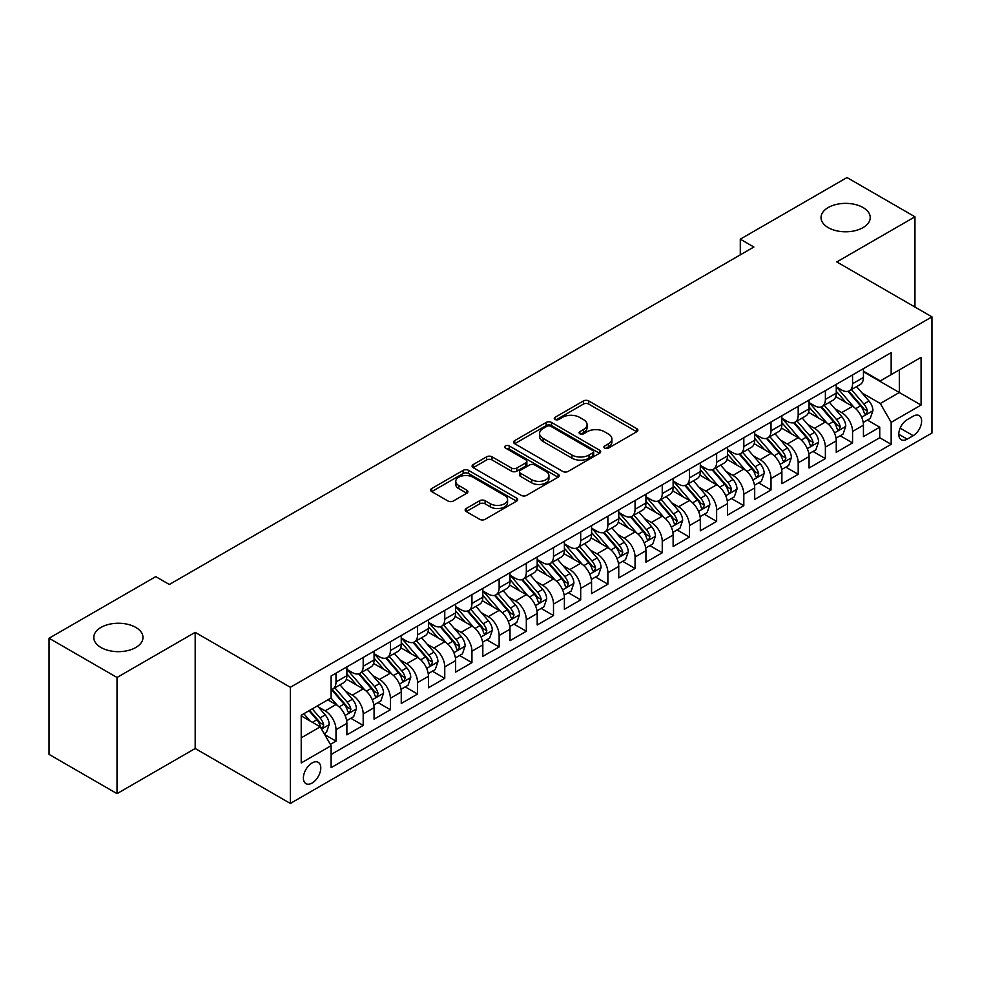<?xml version="1.0" encoding="UTF-8"?>
<svg xmlns="http://www.w3.org/2000/svg" width="981" height="981" viewBox="0 0 981 981"><rect width="100%" height="100%" fill="white"/><g stroke="black" fill="none" stroke-linecap="round" stroke-linejoin="round"><path stroke-width="1.47" d="M604.688 448.121A2.636 1.521 0 0 0 608.428 448.121L636.779 431.75A3.777 2.183 0 0 0 637.895 430.218A3.777 2.183 0 0 0 636.779 428.672L588.747 400.947A3.777 2.183 0 0 0 583.413 400.947L555.062 417.317A2.636 1.521 0 0 0 554.29 418.384A2.636 1.521 0 0 0 555.062 419.463A2.636 1.521 0 0 0 558.79 419.463L562.469 417.354A12.079 6.977 0 0 1 579.538 417.354L583.548 419.66A12.079 6.977 0 0 1 587.079 424.589A12.079 6.977 0 0 1 583.548 429.519L579.881 431.64A2.636 1.521 0 0 0 579.097 432.719A2.636 1.521 0 0 0 579.881 433.798A2.636 1.521 0 0 0 583.609 433.798L587.276 431.677A12.079 6.977 0 0 1 604.357 431.677L608.367 433.994A12.079 6.977 0 0 1 611.899 438.924A12.079 6.977 0 0 1 608.367 443.853L604.688 445.963A2.636 1.521 0 0 0 603.916 447.042A2.636 1.521 0 0 0 604.688 448.121L604.688 445.963M135.783 627.411A24.611 14.212 0 0 0 108.965 624.333A24.611 14.212 0 0 0 93.771 637.454A24.611 14.212 0 0 0 100.982 647.497A24.611 14.212 0 0 0 127.8 650.587A24.611 14.212 0 0 0 142.981 637.454A24.611 14.212 0 0 0 135.783 627.411M863.035 207.531A24.611 14.212 0 0 0 836.217 204.453A24.611 14.212 0 0 0 821.023 217.574A24.611 14.212 0 0 0 828.234 227.629A24.611 14.212 0 0 0 855.052 230.707A24.611 14.212 0 0 0 870.233 217.574A24.611 14.212 0 0 0 863.035 207.531M312.081 783.046A12.299 7.1 120 0 0 320.125 772.194A12.299 7.1 120 0 0 318.236 762.335A12.299 7.1 120 0 0 312.081 762.948A12.299 7.1 120 0 0 304.049 773.788A12.299 7.1 120 0 0 305.937 783.647A12.299 7.1 120 0 0 312.081 783.046M466.257 508.477A3.777 2.183 0 0 0 465.153 510.022A3.777 2.183 0 0 0 466.257 511.567L479.734 519.341A3.777 2.183 0 0 0 485.08 519.341L516.558 501.168A3.777 2.183 0 0 0 517.674 499.623A3.777 2.183 0 0 0 516.558 498.078L468.526 470.353A3.777 2.183 0 0 0 463.191 470.353L431.701 488.526A3.777 2.183 0 0 0 430.598 490.071A3.777 2.183 0 0 0 431.701 491.616L447.986 501.009A3.777 2.183 0 0 0 453.32 501.009L466.797 493.235A3.777 2.183 0 0 0 467.9 491.689A3.777 2.183 0 0 0 466.797 490.144L458.728 485.485A10.092 5.825 0 0 1 455.76 481.364A10.092 5.825 0 0 1 462.002 475.981A10.092 5.825 0 0 1 473.001 477.244L504.626 495.503A10.092 5.825 0 0 1 507.582 499.623A10.092 5.825 0 0 1 501.352 505.007A10.092 5.825 0 0 1 490.341 503.744L485.08 500.702A3.777 2.183 0 0 0 479.734 500.702L466.257 508.477L466.257 511.567L479.734 503.842L479.734 500.702M195.182 632.353L117.021 677.479L49.05 638.239L49.05 754.389L117.021 793.641L195.182 748.503L290.339 803.451L290.339 687.289L195.182 632.353L195.182 748.503M914.954 307.053L914.954 216.789L836.793 261.927L931.95 316.863L290.339 687.289M914.954 216.789L846.995 177.549L740.287 239.168L740.287 254.864M49.05 638.239L155.758 576.632L169.357 584.48L753.874 247.016L740.287 239.168M562.726 471.432A3.777 2.183 0 0 0 568.073 471.432L599.563 453.247A3.777 2.183 0 0 0 600.666 451.701A3.777 2.183 0 0 0 599.563 450.169L551.518 422.431A3.777 2.183 0 0 0 546.184 422.431L514.694 440.616A3.777 2.183 0 0 0 513.59 442.161A3.777 2.183 0 0 0 514.694 443.694L562.726 471.432M506.539 448.697A2.636 1.521 0 0 1 509.225 449.065L509.225 445.926L558.066 474.13A3.777 2.183 0 0 1 559.17 475.662A3.777 2.183 0 0 1 558.066 477.207L526.576 495.38A3.777 2.183 0 0 1 521.23 495.38L473.198 467.655L473.198 464.577A3.777 2.183 0 0 0 472.094 466.11A3.777 2.183 0 0 0 473.198 467.655M473.198 464.577L486.674 456.79A3.777 2.183 0 0 1 492.008 456.79L511.493 468.035A3.777 2.183 0 0 0 516.828 468.035L525.767 462.873A3.777 2.183 0 0 0 526.871 461.34A3.777 2.183 0 0 0 525.767 459.795L505.485 448.084A2.636 1.521 0 0 1 504.712 447.005A2.636 1.521 0 0 1 506.343 445.595A2.636 1.521 0 0 1 509.225 445.926M330.364 744.383L336.005 741.133L324.723 734.622M318.31 706.896L325.14 710.833A15.377 8.878 60 0 1 336.005 729.668L346.882 723.389L346.882 734.855L363.191 725.437L350.83 718.288M345.496 691.2L352.326 695.137A15.377 8.878 60 0 1 363.191 713.972L374.068 707.693L374.068 719.159L390.389 709.741L378.016 702.592M372.682 675.504L379.512 679.441A15.377 8.878 60 0 1 390.389 698.276L401.254 691.997L401.254 703.463L417.575 694.045L405.202 686.896M399.868 659.808L406.698 663.745A15.377 8.878 60 0 1 417.575 682.58L428.439 676.301L428.439 687.767L444.761 678.349L432.388 671.2M427.054 644.112L433.884 648.049A15.377 8.878 60 0 1 444.761 666.884L455.638 660.605L455.638 672.071L471.947 662.653L459.574 655.504M454.24 628.416L461.07 632.353A15.377 8.878 60 0 1 471.947 651.188L482.824 644.909L482.824 656.375L499.133 646.957L486.76 639.808M481.426 612.72L488.256 616.657A15.377 8.878 60 0 1 499.133 635.492L510.01 629.213L510.01 640.679L526.319 631.261L513.946 624.112M508.624 597.024L515.442 600.961A15.377 8.878 60 0 1 526.319 619.796L537.196 613.517L537.196 624.983L553.505 615.565L541.132 608.416M535.81 581.328L542.628 585.265A15.377 8.878 60 0 1 553.505 604.1L564.382 597.821L564.382 609.287L580.691 599.869L568.318 592.72M562.996 565.632L569.814 569.569A15.377 8.878 60 0 1 580.691 588.404L591.568 582.125L591.568 593.591L607.877 584.173L595.516 577.024M590.182 549.936L597 553.873A15.377 8.878 60 0 1 607.877 572.708L618.753 566.429L618.753 577.895L635.063 568.477L622.702 561.328M617.368 534.24L624.198 538.177A15.377 8.878 60 0 1 635.063 557.012L645.939 550.733L645.939 562.199L662.249 552.781L649.888 545.632M644.554 518.544L651.384 522.481A15.377 8.878 60 0 1 662.249 541.316L673.125 535.037L673.125 546.503L689.447 537.085L677.074 529.936M671.74 502.848L678.57 506.785A15.377 8.878 60 0 1 689.447 525.62L700.311 519.341L700.311 530.807L716.633 521.377L704.26 514.24M698.926 487.152L705.756 491.089A15.377 8.878 60 0 1 716.633 509.924L727.497 503.645L727.497 515.099L743.819 505.681L731.446 498.544M726.112 471.456L732.942 475.393A15.377 8.878 60 0 1 743.819 494.228L754.696 487.949L754.696 499.403L771.005 489.985L758.632 482.848M753.298 455.76L760.128 459.697A15.377 8.878 60 0 1 771.005 478.532L781.882 472.253L781.882 483.707L798.191 474.289L785.818 467.152M780.484 440.064L787.314 444.001A15.377 8.878 60 0 1 798.191 462.836L809.067 456.557L809.067 468.011L825.377 458.593L813.004 451.456M807.682 424.368L814.5 428.305A15.377 8.878 60 0 1 825.377 447.14L836.253 440.861L836.253 452.315L852.563 442.897L852.563 431.444A15.377 8.878 -120 0 0 841.686 412.609L834.868 408.672M840.19 435.76L852.563 442.897M346.882 723.389A15.377 8.878 -120 0 0 336.005 704.554L327.85 699.845M374.068 707.693A15.377 8.878 -120 0 0 363.191 688.858L346.379 679.159M401.254 691.997A15.377 8.878 -120 0 0 390.389 673.162L373.565 663.463M428.439 676.301A15.377 8.878 -120 0 0 417.575 657.466L400.763 647.767M455.638 660.605A15.377 8.878 -120 0 0 444.761 641.77L427.949 632.071M482.824 644.909A15.377 8.878 -120 0 0 471.947 626.074L455.135 616.375M510.01 629.213A15.377 8.878 -120 0 0 499.133 610.378L482.321 600.679M537.196 613.517A15.377 8.878 -120 0 0 526.319 594.682L509.507 584.983M564.382 597.821A15.377 8.878 -120 0 0 553.505 578.986L536.693 569.287M591.568 582.125A15.377 8.878 -120 0 0 580.691 563.29L563.879 553.591M618.753 566.429A15.377 8.878 -120 0 0 607.877 547.594L591.065 537.895M645.939 550.733A15.377 8.878 -120 0 0 635.063 531.898L618.251 522.186M673.125 535.037A15.377 8.878 -120 0 0 662.249 516.202L645.437 506.49M700.311 519.341A15.377 8.878 -120 0 0 689.447 500.506L672.623 490.794M727.497 503.645A15.377 8.878 -120 0 0 716.633 484.81L699.821 475.098M754.696 487.949A15.377 8.878 -120 0 0 743.819 469.114L727.007 459.402M781.882 472.253A15.377 8.878 -120 0 0 771.005 453.418L754.193 443.706M809.067 456.557A15.377 8.878 -120 0 0 798.191 437.722L781.379 428.01M836.253 440.861A15.377 8.878 -120 0 0 825.377 422.026L808.565 412.314M913.188 416.214L907.204 419.672A11.919 6.879 120 0 0 899.418 430.169A11.919 6.879 120 0 0 901.245 439.721A11.919 6.879 120 0 0 907.204 439.132L913.188 435.687A11.919 6.879 120 0 0 920.975 425.178A11.919 6.879 120 0 0 919.148 415.625A11.919 6.879 120 0 0 913.188 416.214M290.339 803.451L931.95 433.013L931.95 316.863M301.216 737.835L320.235 726.847L331.112 745.683L331.112 767.657L891.165 444.319L891.165 422.345L880.3 403.498L862.054 392.964M331.112 745.683L301.216 762.948L301.216 715.235L331.112 697.969L331.112 675.995L891.165 352.645L891.165 374.619L921.073 357.354L921.073 405.067L891.165 422.345M346.882 669.398L352.326 672.537A15.377 8.878 60 0 0 360.015 673.297L370.892 667.019A15.377 8.878 -120 0 0 374.068 659.98L374.068 651.188M374.068 653.702L379.512 656.841A15.377 8.878 60 0 0 387.201 657.601L398.078 651.323A15.377 8.878 -120 0 0 401.254 644.284L401.254 635.492M401.254 638.006L406.698 641.145A15.377 8.878 60 0 0 414.387 641.905L425.264 635.627A15.377 8.878 -120 0 0 428.439 628.588L428.439 619.796M428.439 622.31L433.884 625.449A15.377 8.878 60 0 0 441.573 626.209L452.449 619.931A15.377 8.878 -120 0 0 455.638 612.892L455.638 604.1M455.638 606.614L461.07 609.753A15.377 8.878 60 0 0 468.759 610.513L479.635 604.235A15.377 8.878 -120 0 0 482.824 597.196L482.824 588.404M482.824 590.918L488.256 594.057A15.377 8.878 60 0 0 495.945 594.817L506.821 588.539A15.377 8.878 -120 0 0 510.01 581.5L510.01 572.708M510.01 575.222L515.442 578.361A15.377 8.878 60 0 0 523.131 579.121L534.007 572.843A15.377 8.878 -120 0 0 537.196 565.804L537.196 557.012M537.196 559.526L542.628 562.665A15.377 8.878 60 0 0 550.316 563.425L561.193 557.147A15.377 8.878 -120 0 0 564.382 550.108L564.382 541.316M564.382 543.83L569.814 546.969A15.377 8.878 60 0 0 577.502 547.729L588.379 541.451A15.377 8.878 -120 0 0 591.568 534.412L591.568 525.62M591.568 528.134L597 531.273A15.377 8.878 60 0 0 604.701 532.033L615.565 525.755A15.377 8.878 -120 0 0 618.753 518.716L618.753 509.924M618.753 512.438L624.198 515.577A15.377 8.878 60 0 0 631.887 516.337L642.751 510.059A15.377 8.878 -120 0 0 645.939 503.02L645.939 494.228M645.939 496.742L651.384 499.881A15.377 8.878 60 0 0 659.073 500.641L669.949 494.363A15.377 8.878 -120 0 0 673.125 487.324L673.125 478.532M673.125 481.046L678.57 484.185A15.377 8.878 60 0 0 686.259 484.945L697.135 478.667A15.377 8.878 -120 0 0 700.311 471.628L700.311 462.836M700.311 465.35L705.756 468.489A15.377 8.878 60 0 0 713.445 469.249L724.321 462.971A15.377 8.878 -120 0 0 727.497 455.932L727.497 447.14M727.497 449.654L732.942 452.793A15.377 8.878 60 0 0 740.63 453.553L751.507 447.275A15.377 8.878 -120 0 0 754.696 440.236L754.696 431.444M754.696 433.958L760.128 437.097A15.377 8.878 60 0 0 767.816 437.857L778.693 431.579A15.377 8.878 -120 0 0 781.882 424.54L781.882 415.748M781.882 418.262L787.314 421.401A15.377 8.878 60 0 0 795.002 422.161L805.879 415.883A15.377 8.878 -120 0 0 809.067 408.844L809.067 400.052M809.067 402.566L814.5 405.705A15.377 8.878 60 0 0 822.188 406.465L833.065 400.187A15.377 8.878 -120 0 0 836.253 393.148L836.253 384.356M331.112 754.475L879.749 437.722L879.749 427.201L863.439 436.619L863.439 425.165A15.377 8.878 -120 0 0 852.563 406.33L835.751 396.618M836.253 386.87L841.686 390.009A15.377 8.878 -120 0 0 849.374 390.769A15.377 8.878 -120 0 0 852.563 383.73L852.563 374.938M849.374 390.769L860.251 384.491A15.377 8.878 -120 0 0 863.439 377.452L863.439 368.66M336.005 673.162L336.005 681.954A15.377 8.878 60 0 1 332.829 688.993A15.377 8.878 60 0 1 331.112 689.618M332.829 688.993L343.693 682.715A15.377 8.878 -120 0 0 346.882 675.676L346.882 666.884M363.191 657.466L363.191 666.258A15.377 8.878 60 0 1 360.015 673.297M390.389 641.77L390.389 650.562A15.377 8.878 60 0 1 387.201 657.601M417.575 626.074L417.575 634.866A15.377 8.878 60 0 1 414.387 641.905M444.761 610.378L444.761 619.17A15.377 8.878 60 0 1 441.573 626.209M471.947 594.682L471.947 603.474A15.377 8.878 60 0 1 468.759 610.513M499.133 578.986L499.133 587.778A15.377 8.878 60 0 1 495.945 594.817M526.319 563.29L526.319 572.082A15.377 8.878 60 0 1 523.131 579.121M553.505 547.594L553.505 556.386A15.377 8.878 60 0 1 550.316 563.425M580.691 531.898L580.691 540.69A15.377 8.878 60 0 1 577.502 547.729M607.877 516.202L607.877 524.994A15.377 8.878 60 0 1 604.701 532.033M635.063 500.506L635.063 509.298A15.377 8.878 60 0 1 631.887 516.337M662.249 484.81L662.249 493.602A15.377 8.878 60 0 1 659.073 500.641M689.447 469.114L689.447 477.906A15.377 8.878 60 0 1 686.259 484.945M716.633 453.418L716.633 462.21A15.377 8.878 60 0 1 713.445 469.249M743.819 437.722L743.819 446.514A15.377 8.878 60 0 1 740.63 453.553M771.005 422.026L771.005 430.818A15.377 8.878 60 0 1 767.816 437.857M798.191 406.33L798.191 415.122A15.377 8.878 60 0 1 795.002 422.161M825.377 390.634L825.377 399.426A15.377 8.878 60 0 1 822.188 406.465M825.377 447.14L825.377 458.593M798.191 462.836L798.191 474.289M771.005 478.532L771.005 489.985M743.819 494.228L743.819 505.681M716.633 509.924L716.633 521.377M689.447 525.62L689.447 537.085M662.249 541.316L662.249 552.781M635.063 557.012L635.063 568.477M607.877 572.708L607.877 584.173M580.691 588.404L580.691 599.869M553.505 604.1L553.505 615.565M526.319 619.796L526.319 631.261M499.133 635.492L499.133 646.957M471.947 651.188L471.947 662.653M444.761 666.884L444.761 678.349M417.575 682.58L417.575 694.045M390.389 698.276L390.389 709.741M363.191 713.972L363.191 725.437M336.005 729.668L336.005 741.133M320.235 726.847L301.216 715.86M880.3 403.498L899.319 392.51L899.319 369.911L921.073 357.354M863.439 371.799L921.073 405.067M863.439 371.174L880.3 380.898L891.165 374.619M117.021 677.479L117.021 793.641M867.376 420.064L879.749 427.201M879.749 437.722L891.165 444.319M605.755 448.501L608.367 446.993A12.079 6.977 0 0 0 611.899 442.063L611.899 438.924M587.079 424.589L587.079 427.728A12.079 6.977 0 0 1 583.548 432.658L580.936 434.166M636.73 431.787L588.747 404.086A3.777 2.183 0 0 0 583.413 404.086L556.117 419.843M599.501 453.283L551.518 425.57A3.777 2.183 0 0 0 546.184 425.57L514.743 443.731L514.694 440.616M592.88 452.781A2.636 1.521 0 0 0 593.664 451.701A2.636 1.521 0 0 0 592.88 450.635L550.721 426.281A2.636 1.521 0 0 0 546.981 426.281L543.118 428.525A12.079 6.977 0 0 0 539.575 433.455A12.079 6.977 0 0 0 543.118 438.384L571.935 455.025A12.079 6.977 0 0 0 589.017 455.025L592.88 452.781L592.88 455.92A2.636 1.521 0 0 0 593.664 454.853L593.664 451.701M539.575 433.455L539.575 436.594A12.079 6.977 0 0 0 543.118 441.524L543.118 438.384M592.88 455.92L589.017 458.164A12.079 6.977 0 0 1 571.935 458.164L543.118 441.524M473.247 467.679L486.674 459.93L486.674 456.79M526.871 461.34L526.871 464.479A3.777 2.183 0 0 1 525.767 466.012L516.828 471.174A3.777 2.183 0 0 1 511.493 471.174L492.008 459.93A3.777 2.183 0 0 0 486.674 459.93M509.225 449.065L558.005 477.232M531.714 479.709A10.092 5.825 0 0 0 542.714 480.972A10.092 5.825 0 0 0 548.943 475.589A10.092 5.825 0 0 0 545.988 471.469L534.841 465.031A3.777 2.183 0 0 0 529.507 465.031L520.568 470.193A3.777 2.183 0 0 0 519.464 471.738A3.777 2.183 0 0 0 520.568 473.283L531.714 479.709L531.714 482.848A10.092 5.825 0 0 0 542.714 484.111A10.092 5.825 0 0 0 548.943 478.728L548.943 475.589M519.464 471.738L519.464 474.878A3.777 2.183 0 0 0 520.568 476.423L520.568 473.283M531.714 482.848L520.568 476.423M507.582 499.623L507.582 502.763A10.092 5.825 0 0 1 501.352 508.146A10.092 5.825 0 0 1 490.341 506.883L485.08 503.842A3.777 2.183 0 0 0 479.734 503.842M455.76 481.364L455.76 484.504A10.092 5.825 0 0 0 458.728 488.624L458.728 485.485M466.797 490.144L466.797 493.235L458.728 488.624M516.509 501.193L468.526 473.492A3.777 2.183 0 0 0 463.191 473.492L431.75 491.64M863.206 422.468L870.233 418.421L872.955 410.561A10.19 5.886 -120 0 0 868.982 400.996L856.56 386.612M854.071 407.323L839.344 390.266A29.418 16.984 -120 0 0 836.253 387.029M845.99 402.541L837.762 393.001A24.415 14.102 -120 0 0 836.253 391.358M847.989 391.321L860.558 405.864A10.19 5.886 60 0 1 864.187 412.878L864.935 414.092L866.309 413.896L867.449 411.002A10.19 5.886 -120 0 0 863.82 403.976L851.398 389.604M848.737 391.076L862.238 406.71A5.187 2.992 60 0 1 863.538 408.746L867.449 411.002M836.02 438.164L843.047 434.117L845.769 426.257A10.19 5.886 -120 0 0 841.796 416.692L829.374 402.308M826.885 423.019L812.158 405.962A29.418 16.984 -120 0 0 809.067 402.725M818.804 418.237L810.564 408.697A24.415 14.102 -120 0 0 809.067 407.054M820.803 407.017L833.372 421.56A10.19 5.886 60 0 1 837.001 428.574L837.749 429.788L839.123 429.592L840.263 426.698A10.19 5.886 -120 0 0 836.634 419.684L824.212 405.3M821.551 406.772L835.039 422.406A5.187 2.992 60 0 1 836.352 424.442L840.263 426.698M808.835 453.86L815.861 449.813L818.583 441.953A10.19 5.886 -120 0 0 814.61 432.388L802.188 418.016M799.699 438.715L784.972 421.658A29.418 16.984 -120 0 0 781.882 418.421M791.618 433.933L783.378 424.393A24.415 14.102 -120 0 0 781.882 422.75M793.617 422.713L806.186 437.256A10.19 5.886 60 0 1 809.816 444.283L810.551 445.484L811.937 445.288L813.077 442.394A10.19 5.886 -120 0 0 809.448 435.38L797.026 420.996M794.352 422.468L807.853 438.102A5.187 2.992 60 0 1 809.166 440.138L813.077 442.394M781.649 469.556L788.675 465.509L791.397 457.661A10.19 5.886 -120 0 0 787.424 448.084L775.002 433.712M772.513 454.411L757.786 437.354A29.418 16.984 -120 0 0 754.696 434.117M764.432 449.629L756.192 440.089A24.415 14.102 -120 0 0 754.696 438.446M766.431 438.409L779 452.952A10.19 5.886 60 0 1 782.63 459.979L783.365 461.18L784.751 460.984L785.891 458.09A10.19 5.886 -120 0 0 782.262 451.076L769.84 436.692M767.167 438.176L780.668 453.798A5.187 2.992 60 0 1 781.98 455.834L785.891 458.09M754.463 485.252L761.489 481.205L764.199 473.357A10.19 5.886 -120 0 0 760.238 463.78L747.816 449.408M745.327 470.107L730.6 453.05A29.418 16.984 -120 0 0 727.497 449.813M737.246 465.325L729.006 455.785A24.415 14.102 -120 0 0 727.497 454.142M739.245 454.105L751.814 468.648A10.19 5.886 60 0 1 755.444 475.675L756.179 476.876L757.565 476.68L758.705 473.786A10.19 5.886 -120 0 0 755.076 466.772L742.654 452.388M739.981 453.872L753.482 469.494A5.187 2.992 60 0 1 754.794 471.53L758.705 473.786M727.277 500.948L734.303 496.901L737.013 489.053A10.19 5.886 -120 0 0 733.052 479.476L720.63 465.104M718.141 485.803L703.414 468.746A29.418 16.984 -120 0 0 700.311 465.509M710.06 481.021L701.82 471.481A24.415 14.102 -120 0 0 700.311 469.838M712.059 469.801L724.628 484.344A10.19 5.886 60 0 1 728.258 491.371L728.993 492.572L730.367 492.376L731.519 489.482A10.19 5.886 -120 0 0 727.89 482.468L715.468 468.084M712.795 469.568L726.296 485.19A5.187 2.992 60 0 1 727.608 487.226L731.519 489.482M700.091 516.644L707.117 512.597L709.827 504.749A10.19 5.886 -120 0 0 705.866 495.172L693.444 480.8M690.955 501.499L676.216 484.442A29.418 16.984 -120 0 0 673.125 481.205M682.874 496.717L674.634 487.177A24.415 14.102 -120 0 0 673.125 485.534M684.873 485.497L697.43 500.04A10.19 5.886 60 0 1 701.072 507.067L701.807 508.268L703.181 508.072L704.333 505.178A10.19 5.886 -120 0 0 700.692 498.164L688.27 483.78M685.609 485.264L699.11 500.886A5.187 2.992 60 0 1 700.422 502.922L704.333 505.178M672.905 532.34L679.931 528.293L682.641 520.445A10.19 5.886 -120 0 0 678.68 510.868L666.258 496.496M663.769 517.195L649.03 500.138A29.418 16.984 -120 0 0 645.939 496.913M655.688 512.413L647.448 502.873A24.415 14.102 -120 0 0 645.939 501.23M657.687 501.193L670.244 515.736A10.19 5.886 60 0 1 673.886 522.763L674.621 523.964L675.995 523.768L677.148 520.874A10.19 5.886 -120 0 0 673.506 513.86L661.084 499.476M658.423 500.96L671.924 516.582A5.187 2.992 60 0 1 673.236 518.618L677.148 520.874M645.719 548.036L652.733 543.989L655.455 536.141A10.19 5.886 -120 0 0 651.494 526.564L639.072 512.192M636.583 532.891L621.844 515.834A29.418 16.984 -120 0 0 618.753 512.609M628.502 528.109L620.262 518.569A24.415 14.102 -120 0 0 618.753 516.926M630.501 516.889L643.058 531.432A10.19 5.886 60 0 1 646.687 538.459L647.435 539.66L648.809 539.464L649.962 536.57A10.19 5.886 -120 0 0 646.32 529.556L633.898 515.172M631.237 516.656L644.738 532.278A5.187 2.992 60 0 1 646.05 534.314L649.962 536.57M618.52 563.744L625.547 559.685L628.269 551.837A10.19 5.886 -120 0 0 624.296 542.272L611.874 527.888M609.385 548.587L594.658 531.53A29.418 16.984 -120 0 0 591.568 528.305M601.316 543.805L593.076 534.265A24.415 14.102 -120 0 0 591.568 532.622M603.315 532.585L615.872 547.128A10.19 5.886 60 0 1 619.501 554.155L620.25 555.356L621.623 555.16L622.763 552.266A10.19 5.886 -120 0 0 619.134 545.252L606.712 530.868M604.051 532.352L617.552 547.974A5.187 2.992 60 0 1 618.852 550.01L622.763 552.266M591.335 579.44L598.361 575.381L601.083 567.533A10.19 5.886 -120 0 0 597.11 557.968L584.688 543.584M582.199 564.283L567.472 547.226A29.418 16.984 -120 0 0 564.382 544.001M574.13 559.501L565.89 549.961A24.415 14.102 -120 0 0 564.382 548.318M576.117 548.281L588.686 562.824A10.19 5.886 60 0 1 592.316 569.851L593.064 571.052L594.437 570.856L595.577 567.962A10.19 5.886 -120 0 0 591.948 560.948L579.526 546.564M576.865 548.048L590.366 563.67A5.187 2.992 60 0 1 591.666 565.706L595.577 567.962M564.149 595.136L571.175 591.077L573.897 583.229A10.19 5.886 -120 0 0 569.924 573.664L557.502 559.28M555.013 579.979L540.286 562.922A29.418 16.984 -120 0 0 537.196 559.697M546.932 575.197L538.704 565.657A24.415 14.102 -120 0 0 537.196 564.014M548.931 563.977L561.5 578.52A10.19 5.886 60 0 1 565.13 585.547L565.878 586.748L567.251 586.552L568.391 583.658A10.19 5.886 -120 0 0 564.762 576.644L552.34 562.26M549.679 563.744L563.18 579.366A5.187 2.992 60 0 1 564.48 581.402L568.391 583.658M536.963 610.832L543.989 606.773L546.711 598.925A10.19 5.886 -120 0 0 542.738 589.36L530.316 574.976M527.827 595.675L513.1 578.618A29.418 16.984 -120 0 0 510.01 575.393M519.746 590.893L511.506 581.353A24.415 14.102 -120 0 0 510.01 579.71M521.745 579.673L534.314 594.216A10.19 5.886 60 0 1 537.944 601.243L538.692 602.444L540.065 602.248L541.205 599.354A10.19 5.886 -120 0 0 537.576 592.34L525.154 577.956M522.493 579.44L535.982 595.062A5.187 2.992 60 0 1 537.294 597.098L541.205 599.354M509.777 626.528L516.803 622.469L519.525 614.621A10.19 5.886 -120 0 0 515.552 605.056L503.13 590.672M500.641 611.371L485.914 594.314A29.418 16.984 -120 0 0 482.824 591.089M492.56 606.589L484.32 597.049A24.415 14.102 -120 0 0 482.824 595.406M494.559 595.369L507.128 609.912A10.19 5.886 60 0 1 510.758 616.939L511.493 618.14L512.879 617.944L514.019 615.05A10.19 5.886 -120 0 0 510.39 608.036L497.968 593.652M495.295 595.136L508.796 610.758A5.187 2.992 60 0 1 510.108 612.794L514.019 615.05M482.591 642.224L489.617 638.165L492.339 630.317A10.19 5.886 -120 0 0 488.366 620.752L475.944 606.368M473.455 627.067L458.728 610.01A29.418 16.984 -120 0 0 455.638 606.785M465.374 622.285L457.134 612.745A24.415 14.102 -120 0 0 455.638 611.102M467.373 611.065L479.942 625.608A10.19 5.886 60 0 1 483.572 632.635L484.307 633.836L485.693 633.652L486.834 630.746A10.19 5.886 -120 0 0 483.204 623.732L470.782 609.348M468.109 610.832L481.61 626.454A5.187 2.992 60 0 1 482.922 628.49L486.834 630.746M455.405 657.92L462.431 653.861L465.141 646.013A10.19 5.886 -120 0 0 461.18 636.448L448.758 622.064M446.269 642.763L431.542 625.706A29.418 16.984 -120 0 0 428.439 622.481M438.188 637.981L429.948 628.441A24.415 14.102 -120 0 0 428.439 626.798M440.187 626.761L452.756 641.304A10.19 5.886 60 0 1 456.386 648.331L457.121 649.532L458.507 649.348L459.648 646.442A10.19 5.886 -120 0 0 456.018 639.428L443.596 625.044M440.923 626.528L454.424 642.15A5.187 2.992 60 0 1 455.736 644.186L459.648 646.442M428.219 673.616L435.245 669.557L437.955 661.709A10.19 5.886 -120 0 0 433.994 652.144L421.572 637.76M419.083 658.459L404.356 641.402A29.418 16.984 -120 0 0 401.254 638.177M411.002 653.677L402.762 644.137A24.415 14.102 -120 0 0 401.254 642.494M413.001 642.457L425.57 657A10.19 5.886 60 0 1 429.2 664.027L429.936 665.228L431.309 665.044L432.462 662.138A10.19 5.886 -120 0 0 428.832 655.124L416.41 640.74M413.737 642.224L427.238 657.859A5.187 2.992 60 0 1 428.55 659.882L432.462 662.138M401.033 689.312L408.059 685.253L410.769 677.405A10.19 5.886 -120 0 0 406.808 667.84L394.387 653.456M391.897 674.155L377.158 657.098A29.418 16.984 -120 0 0 374.068 653.873M383.816 669.373L375.576 659.833A24.415 14.102 -120 0 0 374.068 658.19M385.815 658.153L398.372 672.708A10.19 5.886 60 0 1 402.014 679.723L402.75 680.924L404.123 680.74L405.276 677.834A10.19 5.886 -120 0 0 401.634 670.82L389.212 656.436M386.551 657.92L400.052 673.555A5.187 2.992 60 0 1 401.364 675.578L405.276 677.834M373.847 705.008L380.873 700.949L383.583 693.101A10.19 5.886 -120 0 0 379.622 683.536L367.201 669.152M364.711 689.851L349.972 672.794A29.418 16.984 -120 0 0 346.882 669.569M356.63 685.069L348.39 675.529A24.415 14.102 -120 0 0 346.882 673.886M358.629 673.849L371.186 688.404A10.19 5.886 60 0 1 374.828 695.419L375.564 696.62L376.937 696.436L378.09 693.53A10.19 5.886 -120 0 0 374.448 686.516L362.026 672.132M359.365 673.616L372.866 689.251A5.187 2.992 60 0 1 374.178 691.274L378.09 693.53M346.661 720.704L353.675 716.645L356.397 708.797A10.19 5.886 -120 0 0 352.437 699.232L340.015 684.848M337.525 705.547L331.014 698.018M329.444 700.765L328.39 699.539M331.443 689.545L344 704.1A10.19 5.886 60 0 1 347.63 711.115L348.378 712.316L349.751 712.132L350.904 709.226A10.19 5.886 -120 0 0 347.262 702.212L334.84 687.828M332.179 689.312L345.68 704.947A5.187 2.992 60 0 1 346.992 706.97L350.904 709.226M324.184 733.678L326.489 732.341L329.211 724.493A10.19 5.886 -120 0 0 325.238 714.928L317.427 705.866M310.119 721.01L303.828 713.714M302.258 716.461L301.216 715.259M308.99 710.735L316.814 719.796A10.19 5.886 60 0 1 320.444 726.811L321.192 728.012L322.565 727.828L323.705 724.922A10.19 5.886 -120 0 0 320.076 717.908L312.252 708.858M309.628 710.379L318.494 720.643A5.187 2.992 60 0 1 319.794 722.666L323.705 724.922M325.14 710.833L336.005 704.554M352.326 695.137L363.191 688.858M379.512 679.441L390.389 673.162M406.698 663.745L417.575 657.466M433.884 648.049L444.761 641.77M461.07 632.353L471.947 626.074M488.256 616.657L499.133 610.378M515.442 600.961L526.319 594.682M542.628 585.265L553.505 578.986M569.814 569.569L580.691 563.29M597 553.873L607.877 547.594M624.198 538.177L635.063 531.898M651.384 522.481L662.249 516.202M678.57 506.785L689.447 500.506M705.756 491.089L716.633 484.81M732.942 475.393L743.819 469.114M760.128 459.697L771.005 453.418M787.314 444.001L798.191 437.722M814.5 428.305L825.377 422.026M841.686 412.609L852.563 406.33M852.563 383.73L863.439 377.452M336.005 681.954L346.882 675.676M363.191 666.258L374.068 659.98M390.389 650.562L401.254 644.284M417.575 634.866L428.439 628.588M444.761 619.17L455.638 612.892M471.947 603.474L482.824 597.196M499.133 587.778L510.01 581.5M526.319 572.082L537.196 565.804M553.505 556.386L564.382 550.108M580.691 540.69L591.568 534.412M607.877 524.994L618.753 518.716M635.063 509.298L645.939 503.02M662.249 493.602L673.125 487.324M689.447 477.906L700.311 471.628M716.633 462.21L727.497 455.932M743.819 446.514L754.696 440.236M771.005 430.818L781.882 424.54M798.191 415.122L809.067 408.844M825.377 399.426L836.253 393.148M852.563 431.444L863.439 425.165M900.153 428.157L913.188 435.687M898.78 434.264L907.204 439.132M608.367 446.993L608.367 443.853M579.881 433.798L579.881 431.64M583.548 432.658L583.548 429.519M555.062 419.463L555.062 417.317M583.413 404.086L583.413 400.947M588.747 404.086L588.747 400.947M636.779 431.75L636.779 428.672M546.184 425.57L546.184 422.431M551.518 425.57L551.518 422.431M599.563 453.247L599.563 450.169M571.935 458.164L571.935 455.025M589.017 458.164L589.017 455.025M492.008 459.93L492.008 456.79M511.493 471.174L511.493 468.035M516.828 471.174L516.828 468.035M525.767 466.012L525.767 462.873M558.066 477.207L558.066 474.13M485.08 503.842L485.08 500.702M490.341 506.883L490.341 503.744M431.701 491.616L431.701 488.526M463.191 473.492L463.191 470.353M468.526 473.492L468.526 470.353M516.558 501.168L516.558 498.078M861.661 417.244L872.882 410.757M839.344 390.266L840.742 389.457M863.82 403.976L868.982 400.996M855.702 408.672L860.558 405.864M834.463 432.94L845.696 426.465M812.158 405.962L813.556 405.153M836.634 419.684L841.796 416.692M828.516 424.368L833.372 421.56M807.277 448.636L818.51 442.161M784.972 421.658L786.37 420.849M809.448 435.38L814.61 432.388M801.33 440.064L806.186 437.256M780.091 464.332L791.324 457.857M757.786 437.354L759.184 436.545M782.262 451.076L787.424 448.084M774.132 455.76L779 452.952M752.905 480.028L764.138 473.553M730.6 453.05L731.998 452.241M755.076 466.772L760.238 463.78M746.946 471.456L751.814 468.648M725.719 495.724L736.952 489.249M703.414 468.746L704.812 467.937M727.89 482.468L733.052 479.476M719.76 487.152L724.628 484.344M698.533 511.42L709.766 504.945M676.216 484.442L677.626 483.633M700.692 498.164L705.866 495.172M692.574 502.848L697.43 500.04M671.347 527.116L682.58 520.641M649.03 500.138L650.44 499.329M673.506 513.86L678.68 510.868M665.388 518.544L670.244 515.736M644.161 542.812L655.394 536.337M621.844 515.834L623.242 515.025M646.32 529.556L651.494 526.564M638.202 534.24L643.058 531.432M616.975 558.508L628.208 552.033M594.658 531.53L596.056 530.721M619.134 545.252L624.296 542.272M611.016 549.936L615.872 547.128M589.789 574.204L601.01 567.729M567.472 547.226L568.87 546.417M591.948 560.948L597.11 557.968M583.83 565.632L588.686 562.824M562.604 589.912L573.824 583.425M540.286 562.922L541.684 562.113M564.762 576.644L569.924 573.664M556.644 581.328L561.5 578.52M535.405 605.608L546.638 599.121M513.1 578.618L514.498 577.809M537.576 592.34L542.738 589.36M529.458 597.024L534.314 594.216M508.219 621.304L519.452 614.817M485.914 594.314L487.312 593.505M510.39 608.036L515.552 605.056M502.272 612.72L507.128 609.912M481.033 637L492.266 630.513M458.728 610.01L460.126 609.201M483.204 623.732L488.366 620.752M475.074 628.416L479.942 625.608M453.847 652.696L465.08 646.209M431.542 625.706L432.94 624.897M456.018 639.428L461.18 636.448M447.888 644.112L452.756 641.304M426.661 668.392L437.894 661.905M404.356 641.402L405.754 640.605M428.832 655.124L433.994 652.144M420.702 659.808L425.57 657M399.475 684.088L410.708 677.601M377.158 657.098L378.568 656.301M401.634 670.82L406.808 667.84M393.516 675.504L398.372 672.708M372.29 699.784L383.522 693.297M349.972 672.794L351.382 671.997M374.448 686.516L379.622 683.536M366.33 691.2L371.186 688.404M345.104 715.48L356.336 708.993M347.262 702.212L352.437 699.232M339.144 706.896L344 704.1M321.535 729.079L329.15 724.689M320.076 717.908L325.238 714.928M312.424 722.335L316.814 719.796"/></g></svg>
